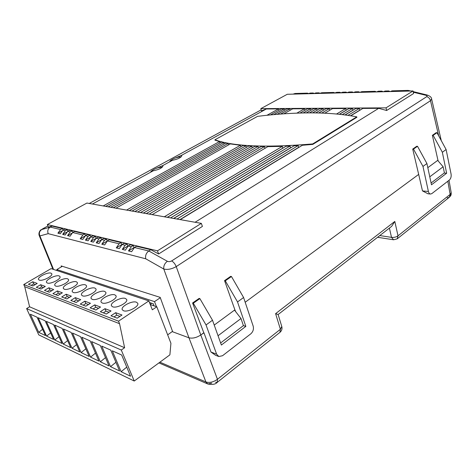 <?xml version="1.0" encoding="UTF-8"?>
<svg xmlns="http://www.w3.org/2000/svg" width="475" height="475" viewBox="0 0 475 475"><rect width="100%" height="100%" fill="white"/><g stroke="black" fill="none" stroke-linecap="round" stroke-linejoin="round"><path stroke-width="0.71" d="M57.297 270.679L56.804 269.551L154.518 301.619L160.312 297.724M56.804 269.551L62.35 266.291M172.532 331.372L167.657 334.845M156.471 306.66L154.518 301.619M153.989 305.829L153.354 303.81L149.477 302.516M153.876 305.467L153.556 305.68M151.733 303.27L150.177 304.315M39.223 280.09C42.352 281.521 53.277 275.963 51.757 273.743L51.009 273.167C47.838 271.807 37.05 277.281 38.522 279.538L39.223 280.09M47.274 283.017C50.51 284.489 61.53 278.855 59.975 276.557L59.185 275.945C55.907 274.544 45.024 280.09 46.532 282.429L47.274 283.017M55.611 286.051C58.953 287.565 70.074 281.853 68.483 279.472L67.646 278.825C64.256 277.382 53.283 282.999 54.827 285.422L55.611 286.051M64.256 289.192C67.711 290.753 78.927 284.964 77.3 282.494L76.41 281.806C72.907 280.315 61.839 286.015 63.418 288.527L64.256 289.192M73.215 292.452C76.79 294.061 88.101 288.194 86.438 285.629L85.494 284.893C81.872 283.361 70.71 289.132 72.331 291.739L73.215 292.452M82.513 295.836C86.212 297.493 97.624 291.549 95.92 288.883L94.917 288.093C91.17 286.514 79.913 292.368 81.569 295.076L82.513 295.836M92.168 299.345C96.003 301.061 107.51 295.034 105.771 292.267L104.702 291.418C100.819 289.792 89.466 295.723 91.164 298.532L92.168 299.345M102.202 302.997C106.174 304.766 117.782 298.656 116.001 295.777L114.861 294.874C110.841 293.194 99.394 299.202 101.133 302.124L102.202 302.997M112.634 306.791C116.749 308.619 128.464 302.427 126.641 299.434L125.424 298.466C121.256 296.733 109.713 302.818 111.494 305.858L112.634 306.791M123.494 310.739C127.763 312.627 139.579 306.357 137.708 303.24L136.408 302.201C132.092 300.408 120.454 306.571 122.271 309.736L123.494 310.739M118.518 321.177L119.558 323.701L124.61 347.724L121.291 350.033L134.235 381.027L38.76 334.875L26.612 308.59L29.593 306.791L24.724 286.68L23.75 284.555L51.074 268.624L148.853 300.913L118.518 321.177L23.75 284.555M134.235 381.027L169.89 354.855L170.923 343.282L156.803 306.773L150.284 304.582M156.803 306.773L152.321 309.813L148.853 300.913M117.236 318.173L121.98 315.026L115.674 312.675L110.96 315.78L117.236 318.173M106.347 314.017L111.043 310.947L104.987 308.691L100.32 311.719L106.347 314.017M95.891 310.027L100.534 307.034L94.715 304.867L90.096 307.818L95.891 310.027M85.838 306.191L90.434 303.27L84.841 301.186L80.269 304.065L85.838 306.191M76.172 302.498L80.72 299.648L75.335 297.641L70.817 300.455L76.172 302.498M66.868 298.947L71.369 296.163L66.179 294.233L61.708 296.976L66.868 298.947M57.908 295.527L62.362 292.808L57.362 290.943L52.933 293.627L57.908 295.527M49.269 292.226L53.675 289.572L48.854 287.773L44.472 290.397L49.269 292.226M40.939 289.049L45.297 286.449L40.642 284.715L36.308 287.28L40.939 289.049M32.9 285.98L37.21 283.438L32.716 281.764L28.429 284.27L32.9 285.98M119.558 323.701L24.724 286.68M124.61 347.724L29.593 306.791M121.291 350.033L26.612 308.59M112.29 350.817L121.137 371.717L130.554 376.218L121.677 355.009L112.29 350.817M101.745 346.103L110.538 366.652L119.593 370.981L110.758 350.128L101.745 346.103M91.604 341.578L100.356 361.784L109.06 365.946L100.272 345.444L91.604 341.578M81.854 337.22L90.553 357.099L98.931 361.107L90.191 340.943L81.854 337.22M72.467 333.028L81.112 352.593L89.181 356.446L80.489 336.615L72.467 333.028M63.424 328.991L72.01 348.24L79.788 351.957L71.155 332.441L63.424 328.991M54.708 325.096L63.24 344.048L70.739 347.635L62.16 328.427L54.708 325.096M46.301 321.343L54.773 340.005L62.011 343.461L53.491 324.556L46.301 321.343M38.184 317.716L46.598 336.098L53.586 339.435L45.125 320.815L38.184 317.716M30.347 314.218L38.701 332.322L45.452 335.546L37.05 317.211L30.347 314.218M119.949 316.374L116.69 315.145L113.988 316.938M116.69 315.145L115.674 312.675M121.137 371.717L126.748 367.116M109.03 312.259L105.996 311.119L103.324 312.865M105.996 311.119L104.987 308.691M110.538 366.652L115.912 362.288M98.545 308.317L95.724 307.254L93.076 308.952M95.724 307.254L94.715 304.867M100.356 361.784L105.498 357.633M88.469 304.522L85.838 303.531L83.22 305.188M85.838 303.531L84.841 301.186M90.553 357.099L95.481 353.145M78.773 300.871L76.332 299.951L73.738 301.566M76.332 299.951L75.335 297.641M81.112 352.593L85.838 348.822M69.445 297.356L67.171 296.501L64.606 298.08M67.171 296.501L66.179 294.233M72.01 348.24L76.552 344.642M60.456 293.972L58.342 293.176L55.801 294.72M58.342 293.176L57.362 290.943M63.24 344.048L67.604 340.611M51.793 290.712L49.828 289.97L47.316 291.484M49.828 289.97L48.854 287.773M54.773 340.005L58.971 336.716M43.433 287.565L41.61 286.876L39.122 288.355M41.61 286.876L40.642 284.715M46.598 336.098L50.641 332.951M35.364 284.525L33.678 283.89L31.219 285.332M33.678 283.89L32.716 281.764M38.701 332.322L42.59 329.306M172.188 331.615L188.955 337.802C192.577 338.669 196.519 337.725 200.783 334.976L203.971 332.827L210.989 352.052L216.624 354.184L218.809 356.529L222.537 355.722L250.83 333.806C253.11 331.687 253.893 329.116 253.175 326.099L243.592 297.51L237.53 301.94L245.83 326.39L243.414 325.618M436.97 132.685L433.152 135.351L442.35 152.273L446.108 149.524L436.97 132.685L436.187 132.667L432.375 135.333L437.938 160.212L427.815 167.675L437.938 160.212L438.318 161.132M237.53 301.94L225.298 280.826L231.456 276.515L230.702 276.325L224.55 280.63L234.899 309.837L214.231 325.066L234.899 309.837L235.695 311.677M417.513 146.3L413.505 149.102L422.976 166.428L426.93 163.542L417.513 146.3L416.729 146.264L412.722 149.073L418.677 174.402L245.183 302.254L418.677 174.402L422.495 190.926L427.999 193.794L430.439 194.032M215.537 382.304L217.265 382.345L217.449 379.293L280.392 329.282L281.776 326.485L278.124 314.527L275.601 313.648L394.808 221.439L391.632 226.373L278.124 314.527M379.792 235.57L391.507 237.363C393.947 237.625 396.114 237.108 398.014 235.826L450.152 194.4L447.824 181.218M217.265 382.345L217.265 382.345C215.62 384.311 212.467 384.863 207.812 383.996L205.912 381.947L188.955 337.802L163.78 269.028C163.465 265.917 164.665 263.334 167.378 261.28C168.732 261.85 170.169 261.725 171.683 260.912L426.746 96.651C428.664 97.256 429.911 98.61 430.498 100.712L176.225 266.6C171.689 269.123 167.538 269.931 163.78 269.028L145.736 258.792C145.148 255.592 146.169 252.991 148.8 250.984L150.83 249.719L136.456 246.282L134.449 247.505L148.8 250.984L167.378 261.28M211.719 383.177L207.812 383.996M447.218 197.867L449.19 197.38L451.185 192.612C451.286 195.688 450.757 195.575 449.326 197.268M437.689 160.396L443.139 166.773L444.398 172.882L431.092 182.994M443.139 166.773L429.768 176.813M220.626 342.95L243.414 325.63L240.997 318.517L218.049 335.748M234.502 310.128L240.997 318.517M170.798 160.419L169.925 161.126L172.377 160.33L162.747 165.591L156.376 168.298M151.204 171.552L151.804 170.78L150.83 171.57L153.193 170.816C158.941 169.617 162.201 167.966 162.978 165.87L162.747 165.591M266.974 115.277L278.481 108.912L266.344 108.977L181.587 155.295L175.21 158.021M214.884 139.798C233.415 146.448 266.018 147.826 312.692 143.937L356.784 116.844C342.522 114.16 326.996 112.842 310.199 112.884C293.425 112.925 275.886 114.077 257.587 116.345L214.884 139.798L215.009 140.19L219.498 141.562L219.943 142.951M171.683 260.912C173.63 262.099 175.144 263.999 176.225 266.6L200.783 334.976L203.793 332.761L192.583 302.979L199.144 298.395L199.88 298.615L212.497 320.233L221.374 345.046L245.83 326.39M159.903 362.182L205.912 381.947C209.528 383.04 213.376 382.155 217.449 379.293L200.783 334.976C196.519 337.725 192.577 338.669 188.955 337.802L172.686 331.799L160.188 297.374L61.144 265.911L61.507 266.79M153.193 170.816L92.417 204.024M103.206 205.942L219.498 141.562M172.377 160.33C177.965 159.161 181.123 157.587 181.86 155.604L181.587 155.295M266.344 108.977L261.488 110.871L260.834 108.638L386.038 107.849L386.644 110.497L378.694 108.33L195.083 222.264M295.266 93.474L293.55 94.115M47.328 224.55L157.451 250.836L201.347 223.375L86.931 203.051L47.328 224.55L48.438 227.127L52.078 226.07L50.237 227.074L60.521 229.567L62.385 228.54L63.032 230.078M309.451 112.884L316.718 108.686L317.128 110.236M306.333 112.902L313.631 108.704L316.718 108.686M303.192 112.955L310.567 108.722L310.971 110.236M300.022 113.032L307.527 108.739L310.567 108.722M296.833 113.133L304.517 108.757L304.914 110.236M283.83 113.822L292.707 108.828L304.517 108.757M273.802 114.617L284.103 108.876L284.483 110.236M270.4 114.932L281.277 108.894L284.103 108.876M336.526 114.018L345.741 108.52L346.156 110.188L339.304 114.291M324.716 113.21L332.565 108.597L345.741 108.52M280.511 114.059L289.815 108.846L290.201 110.236M277.168 114.321L286.947 108.858L289.815 108.846M315.626 112.925L322.976 108.65L323.392 110.242M312.55 112.89L319.835 108.668L322.976 108.65M321.712 113.086L329.341 108.615L329.763 110.248M318.678 112.991L326.147 108.633L329.341 108.615M347.973 115.36L359.385 108.442L359.795 110.141L350.568 115.752M345.147 114.974L355.929 108.46L359.385 108.442M342.297 114.617L352.503 108.484L352.913 110.164L344.987 114.95M339.423 114.303L349.107 108.502L352.503 108.484M378.694 108.33L362.87 108.425L350.782 115.787M278.481 108.912L278.861 110.236M344.28 92.773L344.981 92.37L341.875 92.453L341.175 92.857M338.093 92.94L338.794 92.536L335.742 92.619L335.041 93.017M332.007 93.1L332.708 92.702L320.821 93.023L320.126 93.415M311.457 93.64L312.152 93.254L308.613 93.718M373.409 92.008L374.116 91.586L360.899 91.942L360.192 92.358M317.211 93.492L317.912 93.1L314.325 93.563M350.568 92.613L351.268 92.203L348.11 92.287L347.409 92.696L345.853 92.097L344.981 92.37M356.957 92.441L357.663 92.031L354.451 92.114L353.75 92.524M387.083 91.645L387.784 91.224L384.322 91.313L383.622 91.74M380.19 91.829L380.891 91.408L377.488 91.497L376.788 91.918M406.404 91.141L407.105 90.701L391.275 91.129L390.575 91.556M305.787 93.789L306.482 93.403L294.245 93.735L293.271 94.121M314.468 93.486L313.025 92.993L312.152 93.254M315.02 93.177L316.023 92.91M384.322 91.313L385.332 91.028M383.295 91.746L381.763 91.123L380.891 91.408M391.275 91.129L392.285 90.838M390.189 91.568L388.663 90.933L387.784 91.224M360.899 91.942L361.902 91.663M360.068 92.358L358.536 91.752L357.663 92.031M354.451 92.114L355.46 91.835M353.679 92.53L352.147 91.93L351.268 92.203M348.11 92.287L349.119 92.008M377.488 91.497L378.492 91.212M376.521 91.924L374.989 91.307L374.116 91.586M308.78 93.623L307.355 93.147L306.482 93.403M309.308 93.332L310.312 93.064M320.245 93.343L318.784 92.833L317.912 93.1M320.821 93.023L321.824 92.75M335.089 92.993L333.581 92.435L332.708 92.702M335.742 92.619L336.745 92.346M341.192 92.845L339.673 92.269L338.794 92.536M341.875 92.453L342.879 92.18M137.667 212.064L251.774 146.187L248.805 146.003L134.852 211.565M88.124 236.265L90.048 235.167L87.4 234.531L85.488 235.624L88.124 236.265L85.423 240.112L88.083 240.783L90.796 236.912L92.72 235.808L95.422 236.449L96.152 238.26M90.796 236.912L93.492 237.565L95.422 236.449M132.068 211.066L245.919 145.789L243.117 145.552L129.313 210.579M126.587 210.092L240.392 145.279L230.31 143.907L115.942 208.204M70.205 231.919L72.087 230.862L69.623 230.274L67.747 231.325L70.205 231.919L67.563 235.624L70.039 236.247L72.687 232.518L74.575 231.462L84.782 233.902L85.488 235.624L82.793 239.453L80.186 238.794L82.876 234.994L84.782 233.902M108.229 206.833L223.588 142.583L221.504 142.084L105.705 206.388M61.691 231.093L57.908 233.195L60.289 233.795L62.908 230.149L64.772 229.11L67.189 229.692L67.848 231.266M62.908 230.149L65.312 230.731L67.189 229.692M164.303 216.796L282.298 146.383L267.87 146.627L152.16 214.635M104.559 240.255L106.513 239.109L103.698 238.432L101.751 239.572L104.559 240.255L101.804 244.233L104.643 244.946L107.403 240.944L109.363 239.792L121.072 242.594L121.843 244.554L116.292 247.879L119.094 243.776L121.072 242.594M113.347 207.741L227.994 143.492L225.75 143.052L110.776 207.284M143.373 213.079L257.955 146.454L254.826 146.336L140.505 212.568M93.492 237.565L90.767 241.46L93.486 242.143L96.211 238.23L98.147 237.108L100.908 237.767L101.656 239.626M96.211 238.23L98.966 238.895L100.908 237.767M149.197 214.112L264.48 146.603L261.179 146.543L146.27 213.59M176.979 219.046L298.163 145.564L294.061 145.825L173.761 218.476M125.133 245.243L127.122 244.043L124.082 243.319L122.099 244.506L125.133 245.243L122.318 249.393L125.376 250.159L128.202 245.985L130.197 244.779L133.309 245.527L134.087 247.523L128.476 250.937L131.308 246.739L133.309 245.527M170.572 217.912L290.047 146.051L286.128 146.235L167.426 217.348M312.692 143.937L312.817 144.388L302.361 145.267L180.233 219.628M312.817 144.388L356.891 117.278L356.784 116.844M52.078 226.07L62.385 228.54M201.347 223.375L202.398 226.427L158.626 253.971L150.83 249.719M386.038 107.849L413.03 90.962L413.582 93.539L386.644 110.497M65.312 230.731L62.688 234.395L65.111 235.006L67.747 231.325M223.588 142.583L224.04 144.002M66.583 232.222L62.688 234.395M290.047 146.051L290.552 147.814L173.577 218.441M127.122 244.043L127.894 246.02L122.318 249.393M298.163 145.564L298.662 147.351L179.989 219.581M128.476 250.937L131.605 251.726L134.449 247.505M298.971 147.327L298.662 147.351M264.48 146.603L264.991 148.319M106.513 239.109L107.279 241.015L101.804 244.233M257.955 146.454L258.459 148.129M98.966 238.895L96.229 242.832L101.258 239.899M96.229 242.832L99.002 243.527L101.751 239.572M251.774 146.187L252.267 147.814M95.534 238.693L90.767 241.46M282.298 146.383L282.803 148.135L167.295 217.324M116.292 247.879L119.29 248.627L122.099 244.506M60.521 229.567L57.908 233.195M227.994 143.492L228.451 144.952M72.087 230.862L72.764 232.477M71.582 233.362L67.563 235.624M240.392 145.279L240.873 146.828M84.574 236.289L80.186 238.794M245.919 145.789L246.406 147.381M90.048 235.167L90.767 236.93M89.983 237.488L85.423 240.112M413.505 149.102L412.722 149.073M422.976 166.428L428.397 191.473L422.495 190.926M446.108 149.524L451.072 174.052C451.416 176.605 450.876 178.576 449.439 179.972L431.864 193.586L430.546 194.037C429.501 193.907 428.782 193.052 428.397 191.473M433.152 135.351L432.375 135.333M442.35 152.273L446.637 173.232L444.161 173.06M446.637 173.232L431.478 184.793L426.93 163.542M231.456 276.515L243.592 297.51M212.497 320.233L206.037 324.953L216.624 354.184M206.037 324.953L193.319 303.21L192.583 302.979M193.319 303.21L199.88 298.615M225.298 280.826L224.55 280.63M218.684 356.482L215.555 355.288L210.989 352.052M441.269 140.612L431.627 99.038L430.498 100.712L438.668 135.82M145.736 258.792L48.195 233.658L39.912 235.927L39.223 235.57L52.951 269.242M42.703 228.784L41.711 229.562L50.243 227.074C47.91 228.695 47.233 230.892 48.195 233.658M408.441 90.458L407.105 90.701L408.642 91.081M426.746 96.651C427.393 96.116 427.15 95.671 426.016 95.321L427.274 95.048M53.562 269.444L39.912 235.927C38.813 233.249 39.413 231.129 41.711 229.562M157.451 250.836L158.626 253.971M413.03 90.962L287.286 94.276L260.834 108.638M151.804 170.78C154.993 168.482 158.496 167.283 162.313 167.176M170.27 161.114L170.798 160.413C173.88 158.187 177.335 157.017 181.165 156.893M217.372 382.262L279.953 332.352L280.392 329.282L275.601 313.648M394.808 221.439L398.014 235.826L397.183 238.854L393.597 239.786L391.507 237.363L389.405 228.107M261.191 109.856L89.247 203.46L261.191 109.844M47.933 225.952L42.863 228.713M72.687 232.518L82.876 234.994M107.403 240.944L119.094 243.776M128.202 245.985L131.308 246.739M426.016 95.321L413.298 92.215M449.023 180.292L451.185 192.612M280.066 332.257C281.8 330.689 282.37 328.765 281.776 326.485M158.929 362.9L207.717 383.954M397.32 238.747L449.19 197.38M393.49 239.768L377.577 237.286M39.223 235.57C38.012 232.37 41.04 229.395 40.909 229.9L47.928 225.94M293.229 94.121L294.405 93.652M295.129 93.48L307.355 93.147M310.181 93.07L313.025 92.993M315.893 92.916L318.784 92.833M321.694 92.756L333.581 92.435M336.615 92.352L339.673 92.269M342.748 92.186L345.853 92.097M348.988 92.013L352.147 91.93M355.33 91.841L358.536 91.752M361.772 91.663L374.989 91.307M378.361 91.212L381.763 91.123M385.201 91.028L388.663 90.933M392.154 90.838L407.954 90.41M431.627 99.038C431.609 97.411 430.13 96.075 427.191 95.03L413.173 91.61M408.352 90.44L410.756 91.022"/></g></svg>
